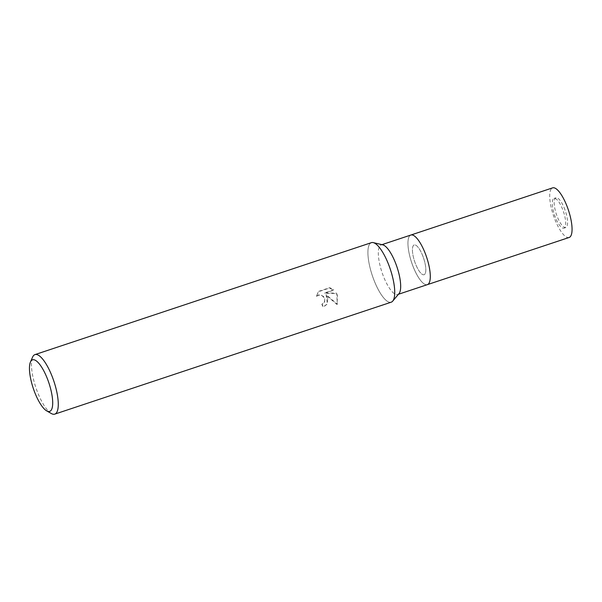 <?xml version="1.0" encoding="UTF-8"?>
<svg xmlns="http://www.w3.org/2000/svg" width="602" height="602" viewBox="0 0 602 602"><rect width="100%" height="100%" fill="white"/><g stroke="black" fill="none" stroke-linecap="round" stroke-linejoin="round"><path stroke-width="0.45" stroke-dasharray="3.01 2.26" d="M425.05 273.872A15.682 4.771 71.6 0 1 424.071 274.723A15.682 4.771 71.6 0 1 415.26 263.209A15.682 4.771 71.6 0 1 413.198 245.812A15.682 4.771 71.6 0 1 414.168 244.961A15.682 4.771 71.6 0 1 422.988 256.467A15.682 4.771 71.6 0 1 425.05 273.872M564.924 227.33A15.682 4.771 71.6 0 1 563.946 228.181A15.682 4.771 71.6 0 1 555.134 216.667A15.682 4.771 71.6 0 1 553.072 199.27A15.682 4.771 71.6 0 1 554.043 198.419A15.682 4.771 71.6 0 1 562.855 209.925A15.682 4.771 71.6 0 1 564.924 227.33M427.375 284.641A26.142 7.946 71.6 0 1 412.679 265.459A26.142 7.946 71.6 0 1 409.24 236.458A26.142 7.946 71.6 0 1 410.865 235.036A26.142 7.946 71.6 0 0 413.89 268.477A26.142 7.946 71.6 0 0 427.375 284.641M428.624 283.753A26.134 7.946 71.6 0 1 413.559 267.679A26.134 7.946 71.6 0 1 409.247 236.458A26.134 7.946 71.6 0 1 412.4 234.998M399.006 293.61A26.142 7.946 71.6 0 1 397.756 294.498A26.142 7.946 71.6 0 1 383.06 275.317A26.142 7.946 71.6 0 1 379.621 246.316A26.142 7.946 71.6 0 1 381.247 244.894A26.142 7.946 71.6 0 1 382.782 244.856M393.174 300.481A31.364 9.534 71.6 0 1 392.715 301.113A31.364 9.534 71.6 0 1 374.64 281.826A31.364 9.534 71.6 0 1 369.462 244.359A31.364 9.534 71.6 0 1 373.255 242.614L373.315 242.629M327.781 298.509L325.885 294.995L337.082 304.552L337.429 295.296L336.48 293.535L324.463 293.242L333.531 290.224L329.52 288.049L318.338 291.767L316.328 296.508L318.172 295.326L320.038 295.108L321.874 295.65L323.432 296.846L324.779 299.51L324.252 302.558L321.859 304.416A31.364 9.534 -108.4 0 0 323.221 307.163L327.142 304.16L327.781 298.509M51.358 413.536A31.364 9.534 71.6 0 1 38.581 394.739A31.364 9.534 71.6 0 1 32.591 357.121M391.217 302.181A31.364 9.534 71.6 0 1 375.038 282.782A31.364 9.534 71.6 0 1 371.411 242.659M316.539 296.154L318.556 291.406L329.738 287.681L333.741 289.878L324.681 292.888L336.691 293.189L337.301 304.183L326.096 294.649L327.36 303.807L323.44 306.809A30.318 9.218 71.6 0 1 322.07 304.063L324.719 301.73L324.689 298.14L323.643 296.5L320.249 294.762L318.383 294.972L316.328 296.508M564.029 207.487A15.682 4.771 71.6 0 1 565.835 227.548A15.682 4.771 71.6 0 1 557.745 217.856A15.682 4.771 71.6 0 1 555.932 197.787A15.682 4.771 71.6 0 1 564.029 207.487M422.265 254.654A15.682 4.771 71.6 0 1 424.071 274.723A15.682 4.771 71.6 0 1 415.982 265.023A15.682 4.771 71.6 0 1 414.168 244.961A15.682 4.771 71.6 0 1 422.265 254.654M569.138 237.474A26.142 7.946 71.6 0 1 555.654 221.31A26.142 7.946 71.6 0 1 552.636 187.869M563.946 228.181L565.835 227.548M398.456 294.265L397.756 294.498M381.946 244.66L381.247 244.894M554.043 198.419L555.932 197.787"/><path stroke-width="0.9" d="M381.946 244.66L410.865 235.036A26.142 7.946 71.6 0 1 424.357 251.2A26.142 7.946 71.6 0 1 427.375 284.641L569.138 237.474A26.142 7.946 71.6 0 0 566.121 204.033A26.142 7.946 71.6 0 0 552.636 187.869L410.873 235.036A26.142 7.946 71.6 0 1 410.873 235.036A26.142 7.946 71.6 0 1 412.4 234.998A26.142 7.946 71.6 0 1 426.374 256.49A26.142 7.946 71.6 0 1 429 283.226A26.142 7.946 71.6 0 1 428.624 283.753A26.142 7.946 71.6 0 1 427.375 284.641L398.456 294.265M412.4 234.998L412.4 234.998A26.134 7.946 71.6 0 1 426.374 256.49A26.134 7.946 71.6 0 1 429 283.226A26.134 7.946 71.6 0 1 428.624 283.753L428.624 283.753M373.315 242.629L382.782 244.856A26.142 7.946 71.6 0 1 396.756 266.347A26.142 7.946 71.6 0 1 399.382 293.076A26.142 7.946 71.6 0 1 399.006 293.61L392.76 301.068M30.446 362.013L32.591 357.121A31.364 9.534 71.6 0 1 34.961 354.608A31.364 9.534 71.6 0 1 51.147 374A31.364 9.534 71.6 0 1 54.767 414.131A31.364 9.534 71.6 0 1 51.358 413.536L46.715 410.903A27.18 8.262 71.6 0 1 35.638 394.611A27.18 8.262 71.6 0 1 30.446 362.013A27.18 8.262 71.6 0 1 46.527 376.641A27.18 8.262 71.6 0 1 52.705 402.73A27.18 8.262 71.6 0 1 46.715 410.903M34.961 354.608L371.411 242.659A31.364 9.534 71.6 0 1 387.598 262.051A31.364 9.534 71.6 0 1 391.217 302.181L54.767 414.131M373.255 242.614A31.364 9.534 71.6 0 1 390.028 268.402A31.364 9.534 71.6 0 1 393.174 300.481"/></g></svg>
